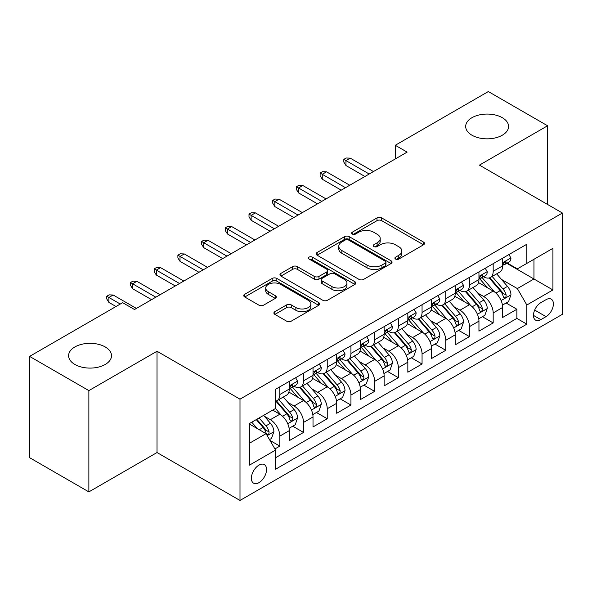 <?xml version="1.0" encoding="UTF-8"?>
<svg xmlns="http://www.w3.org/2000/svg" width="592" height="592" viewBox="0 0 592 592"><rect width="100%" height="100%" fill="white"/><g stroke="black" fill="none" stroke-linecap="round" stroke-linejoin="round"><path stroke-width="0.89" d="M395.574 259.052A2.301 1.332 0 0 0 398.83 259.052L423.554 244.777A3.293 1.902 0 0 0 424.516 243.43A3.293 1.902 0 0 0 423.554 242.091L381.67 217.908A3.293 1.902 0 0 0 377.015 217.908L352.292 232.182A2.301 1.332 0 0 0 351.618 233.122A2.301 1.332 0 0 0 352.292 234.062A2.301 1.332 0 0 0 355.548 234.062L358.752 232.212A10.53 6.083 0 0 1 373.641 232.212L377.134 234.232A10.53 6.083 0 0 1 380.219 238.532A10.53 6.083 0 0 1 377.134 242.831L373.937 244.674A2.301 1.332 0 0 0 373.256 245.613A2.301 1.332 0 0 0 373.937 246.553A2.301 1.332 0 0 0 377.193 246.553L380.39 244.711A10.53 6.083 0 0 1 395.286 244.711L398.771 246.723A10.53 6.083 0 0 1 401.857 251.023A10.53 6.083 0 0 1 398.771 255.322L395.574 257.172A2.301 1.332 0 0 0 394.901 258.112A2.301 1.332 0 0 0 395.574 259.052L395.574 257.172M105.221 346.949A21.46 12.388 0 0 0 81.837 344.263A21.46 12.388 0 0 0 68.598 355.711A21.46 12.388 0 0 0 74.881 364.465A21.46 12.388 0 0 0 98.265 367.151A21.46 12.388 0 0 0 111.511 355.711A21.46 12.388 0 0 0 105.221 346.949M502.305 117.697A21.46 12.388 0 0 0 478.921 115.011A21.46 12.388 0 0 0 465.675 126.451A21.46 12.388 0 0 0 471.957 135.213A21.46 12.388 0 0 0 495.341 137.899A21.46 12.388 0 0 0 508.587 126.451A21.46 12.388 0 0 0 502.305 117.697M258.956 482.65A10.73 6.194 120 0 0 265.971 473.2A10.73 6.194 120 0 0 264.321 464.602A10.73 6.194 120 0 0 258.956 465.134A10.73 6.194 120 0 0 251.948 474.592A10.73 6.194 120 0 0 253.598 483.183A10.73 6.194 120 0 0 258.956 482.65M274.866 311.681A3.293 1.902 0 0 0 273.904 313.02A3.293 1.902 0 0 0 274.866 314.367L286.617 321.153A3.293 1.902 0 0 0 291.271 321.153L318.725 305.302A3.293 1.902 0 0 0 319.687 303.955A3.293 1.902 0 0 0 318.725 302.608L276.841 278.432A3.293 1.902 0 0 0 272.187 278.432L244.733 294.283A3.293 1.902 0 0 0 243.763 295.623A3.293 1.902 0 0 0 244.733 296.969L258.926 305.161A3.293 1.902 0 0 0 263.581 305.161L275.332 298.383A3.293 1.902 0 0 0 276.294 297.036A3.293 1.902 0 0 0 275.332 295.697L268.287 291.627A8.806 5.084 0 0 1 265.712 288.038A8.806 5.084 0 0 1 271.143 283.339A8.806 5.084 0 0 1 280.741 284.441L308.314 300.359A8.806 5.084 0 0 1 310.889 303.955A8.806 5.084 0 0 1 305.457 308.654A8.806 5.084 0 0 1 295.867 307.551L291.271 304.895A3.293 1.902 0 0 0 286.617 304.895L274.866 311.681L274.866 314.367M157.021 351.256L88.867 390.609L29.6 356.391L29.6 457.675L88.867 491.893L157.021 452.54L239.997 500.447L239.997 399.163L157.021 351.256L157.021 452.54M547.585 204.469L547.585 125.77L479.431 165.124L562.4 213.024L239.997 399.163M547.585 125.77L488.319 91.553L395.271 145.277L395.271 158.959M29.6 356.391L122.648 302.675L134.502 309.512L407.126 152.114L395.271 145.277M358.981 279.372A3.293 1.902 0 0 0 363.636 279.372L391.097 263.514A3.293 1.902 0 0 0 392.059 262.175A3.293 1.902 0 0 0 391.097 260.828L349.213 236.652A3.293 1.902 0 0 0 344.559 236.652L317.097 252.503A3.293 1.902 0 0 0 316.135 253.842A3.293 1.902 0 0 0 317.097 255.189L358.981 279.372M309.993 259.548A2.301 1.332 0 0 1 312.324 259.873L312.324 257.135L354.911 281.718A3.293 1.902 0 0 1 355.873 283.065A3.293 1.902 0 0 1 354.911 284.412L327.45 300.262A3.293 1.902 0 0 1 322.795 300.262L280.911 276.079L280.911 273.393A3.293 1.902 0 0 0 279.949 274.732A3.293 1.902 0 0 0 280.911 276.079M280.911 273.393L292.663 266.607A3.293 1.902 0 0 1 297.317 266.607L314.308 276.412A3.293 1.902 0 0 0 318.962 276.412L326.754 271.913A3.293 1.902 0 0 0 327.716 270.574A3.293 1.902 0 0 0 326.754 269.227L309.068 259.015A2.301 1.332 0 0 1 308.395 258.075A2.301 1.332 0 0 1 309.816 256.847A2.301 1.332 0 0 1 312.324 257.135M274.903 448.951L279.824 446.109L269.982 440.433M264.387 416.257L270.337 419.691A13.409 7.74 60 0 1 279.824 436.119L289.303 430.643L289.303 440.633L303.526 432.426L292.737 426.196M288.089 402.567L294.046 406.008A13.409 7.74 60 0 1 303.526 422.429L313.013 416.96L313.013 426.95L327.235 418.736L316.446 412.506M311.799 388.885L317.749 392.318A13.409 7.74 60 0 1 327.235 408.746L336.715 403.27L336.715 413.26L350.938 405.046L340.156 398.823M335.501 375.195L341.458 378.636A13.409 7.74 60 0 1 350.938 395.056L360.424 389.58L360.424 399.578L374.647 391.364L363.858 385.133M359.211 361.512L365.16 364.946A13.409 7.74 60 0 1 374.647 381.374L384.127 375.898L384.127 385.888L398.349 377.674L387.568 371.45M382.92 347.822L388.87 351.263A13.409 7.74 60 0 1 398.349 367.684L407.836 362.208L407.836 372.198L422.059 363.991L411.27 357.76M406.623 334.14L412.58 337.573A13.409 7.74 60 0 1 422.059 354.001L431.538 348.525L431.538 358.515L445.761 350.301L434.979 344.078M430.332 320.45L436.282 323.883A13.409 7.74 60 0 1 445.761 340.311L455.248 334.835L455.248 344.825L469.471 336.619L458.682 330.388M454.034 306.767L459.991 310.201A13.409 7.74 60 0 1 469.471 326.621L478.95 321.153L478.95 331.143L493.18 322.929L493.18 312.939A13.409 7.74 -120 0 0 483.694 296.511L477.744 293.077M482.391 316.705L493.18 322.929M289.303 430.643A13.409 7.74 -120 0 0 279.824 414.222L272.705 410.115M313.013 416.96A13.409 7.74 -120 0 0 303.526 400.532L288.866 392.067M336.715 403.27A13.409 7.74 -120 0 0 327.235 386.842L312.576 378.384M360.424 389.58A13.409 7.74 -120 0 0 350.938 373.16L336.278 364.694M384.127 375.898A13.409 7.74 -120 0 0 374.647 359.47L359.988 351.012M407.836 362.208A13.409 7.74 -120 0 0 398.349 345.787L383.69 337.322M431.538 348.525A13.409 7.74 -120 0 0 422.059 332.097L407.4 323.632M455.248 334.835A13.409 7.74 -120 0 0 445.761 318.415L431.102 309.949M478.95 321.153A13.409 7.74 -120 0 0 469.471 304.725L454.811 296.259M546.046 299.663L540.829 302.675A10.39 6.001 120 0 0 534.036 311.829A10.39 6.001 120 0 0 535.634 320.161A10.39 6.001 120 0 0 540.829 319.643L546.046 316.631A10.39 6.001 120 0 0 552.832 307.477A10.39 6.001 120 0 0 551.241 299.145A10.39 6.001 120 0 0 546.046 299.663M239.997 500.447L562.4 314.308L562.4 213.024M249.476 443.238L266.074 433.655L275.554 450.075L275.554 469.241L526.843 324.164L526.843 304.998L517.356 288.578L501.446 279.387M275.554 450.075L249.476 465.134L249.476 423.524L275.554 408.473L275.554 389.307L526.843 244.23L526.843 263.388L552.921 248.337L552.921 289.947L526.843 304.998M293.921 386.228L294.046 386.295A13.409 7.74 60 0 0 300.751 386.961L310.23 381.485A13.409 7.74 -120 0 0 313.013 375.35L313.013 367.684M317.623 372.538L317.749 372.612A13.409 7.74 60 0 0 324.453 373.278L333.94 367.802A13.409 7.74 -120 0 0 336.715 361.66L336.715 353.994M341.332 358.856L341.458 358.922A13.409 7.74 60 0 0 348.163 359.588L357.642 354.112A13.409 7.74 -120 0 0 360.424 347.978L360.424 340.311M365.042 345.166L365.16 345.24A13.409 7.74 60 0 0 371.865 345.906L381.352 340.43A13.409 7.74 -120 0 0 384.127 334.288L384.127 326.621M388.744 331.483L388.87 331.55A13.409 7.74 60 0 0 395.574 332.216L405.054 326.74A13.409 7.74 -120 0 0 407.836 320.605L407.836 312.939M412.454 317.793L412.58 317.867A13.409 7.74 60 0 0 419.284 318.526L428.763 313.057A13.409 7.74 -120 0 0 431.538 306.915L431.538 299.249M436.156 304.103L436.282 304.177A13.409 7.74 60 0 0 442.986 304.843L452.473 299.367A13.409 7.74 -120 0 0 455.248 293.225L455.248 285.566M459.866 290.42L459.991 290.494A13.409 7.74 60 0 0 466.696 291.153L476.175 285.677A13.409 7.74 -120 0 0 478.95 279.542L478.95 271.876M275.554 457.742L516.883 318.415L516.883 309.246L502.66 317.453L502.66 307.463A13.409 7.74 -120 0 0 493.18 291.042L478.514 282.576M483.568 276.73L483.694 276.804A13.409 7.74 -120 0 0 490.398 277.47A13.409 7.74 -120 0 0 493.18 271.328L493.18 263.662M490.398 277.47L499.885 271.994A13.409 7.74 -120 0 0 502.66 265.852L502.66 258.193M279.824 386.842L279.824 394.509A13.409 7.74 60 0 1 277.041 400.651A13.409 7.74 60 0 1 275.554 401.191M277.041 400.651L286.528 395.175A13.409 7.74 -120 0 0 289.303 389.033L289.303 381.374M303.526 373.16L303.526 380.826A13.409 7.74 60 0 1 300.751 386.961M327.235 359.47L327.235 367.136A13.409 7.74 60 0 1 324.453 373.278M350.938 345.787L350.938 353.446A13.409 7.74 60 0 1 348.163 359.588M374.647 332.097L374.647 339.764A13.409 7.74 60 0 1 371.865 345.906M398.349 318.415L398.349 326.074A13.409 7.74 60 0 1 395.574 332.216M422.059 304.725L422.059 312.391A13.409 7.74 60 0 1 419.284 318.526M445.761 291.035L445.761 298.701A13.409 7.74 60 0 1 442.986 304.843M469.471 277.352L469.471 285.018A13.409 7.74 60 0 1 466.696 291.153M469.471 326.621L469.471 336.619M445.761 340.311L445.761 350.301M422.059 354.001L422.059 363.991M398.349 367.684L398.349 377.674M374.647 381.374L374.647 391.364M350.938 395.056L350.938 405.046M327.235 408.746L327.235 418.736M303.526 422.429L303.526 432.426M279.824 436.119L279.824 446.109M266.074 433.655L249.476 424.072M517.356 288.578L533.954 278.995L533.954 259.289L552.921 248.337M506.804 263.322L552.921 289.947M507.277 263.048L517.356 268.864L526.843 263.388M88.867 390.609L88.867 491.893M506.101 303.015L516.883 309.246M516.883 318.415L526.843 324.164M396.492 259.377L398.771 258.06A10.53 6.083 0 0 0 401.857 253.761L401.857 251.023M380.219 238.532L380.219 241.27A10.53 6.083 0 0 1 377.134 245.569L374.854 246.879M423.509 244.799L381.67 220.646A3.293 1.902 0 0 0 377.015 220.646L353.217 234.388M391.053 263.544L349.213 239.383A3.293 1.902 0 0 0 344.559 239.383L317.142 255.211M385.281 263.114A2.301 1.332 0 0 0 385.954 262.175A2.301 1.332 0 0 0 385.281 261.235L348.51 240.004A2.301 1.332 0 0 0 345.254 240.004L341.88 241.958A10.53 6.083 0 0 0 338.794 246.257A10.53 6.083 0 0 0 341.88 250.557L367.01 265.061A10.53 6.083 0 0 0 381.907 265.061L385.281 263.114L385.281 265.852A2.301 1.332 0 0 0 385.954 264.913L385.954 262.175M338.794 246.257L338.794 248.995A10.53 6.083 0 0 0 341.88 253.287L341.88 250.557M385.281 265.852L381.907 267.799A10.53 6.083 0 0 1 367.01 267.799L341.88 253.287M280.956 276.101L292.663 269.345L292.663 266.607M327.716 270.574L327.716 273.312A3.293 1.902 0 0 1 326.754 274.651L318.962 279.15A3.293 1.902 0 0 1 314.308 279.15L297.317 269.345A3.293 1.902 0 0 0 292.663 269.345M312.324 259.873L354.867 284.434M331.934 286.595A8.806 5.084 0 0 0 341.525 287.69A8.806 5.084 0 0 0 346.956 282.998A8.806 5.084 0 0 0 344.381 279.402L334.665 273.793A3.293 1.902 0 0 0 330.01 273.793L322.218 278.292A3.293 1.902 0 0 0 321.256 279.639A3.293 1.902 0 0 0 322.218 280.985L331.934 286.595L331.934 289.325A8.806 5.084 0 0 0 341.525 290.428A8.806 5.084 0 0 0 346.956 285.736L346.956 282.998M321.256 279.639L321.256 282.377A3.293 1.902 0 0 0 322.218 283.723L322.218 280.985M331.934 289.325L322.218 283.723M310.889 303.955L310.889 306.693A8.806 5.084 0 0 1 305.457 311.385A8.806 5.084 0 0 1 295.867 310.289L291.271 307.633A3.293 1.902 0 0 0 286.617 307.633L274.91 314.389M265.712 288.038L265.712 290.776A8.806 5.084 0 0 0 268.287 294.365L268.287 291.627M275.287 298.405L268.287 294.365M318.681 305.324L276.841 281.17A3.293 1.902 0 0 0 272.187 281.17L244.777 296.992M502.46 305.117L508.587 301.58L510.955 294.735A8.887 5.128 -120 0 0 507.499 286.395L496.666 273.852M494.498 291.908L482.117 277.574M487.453 287.734L480.267 279.417A21.29 12.291 -120 0 0 479.609 278.669M489.192 277.951L500.151 290.635A8.887 5.128 60 0 1 503.318 296.755L503.962 297.806L505.161 297.635L505.968 296.666L506.16 295.112A8.887 5.128 -120 0 0 502.993 288.992L492.159 276.449M489.836 277.744L501.609 291.375A4.529 2.612 60 0 1 502.749 293.144L506.16 295.112M508.942 254.56L510.955 258.053A8.887 5.128 60 0 1 509.12 261.982L504.613 264.587A8.887 5.128 -120 0 0 506.16 262.537L505.975 261.753L504.865 261.967L503.318 264.18A8.887 5.128 60 0 1 502.66 265.445M502.956 265.001L502.993 265.001A8.887 5.128 -120 0 0 504.613 264.587M369.193 174.018L345.965 160.602L345.965 165.531L343.826 162.112L343.826 159.374L345.965 160.602L350.227 158.138L373.463 171.554M345.965 165.531L364.924 176.483M343.826 159.374L346.202 158.005L350.227 158.138M478.758 318.799L484.878 315.262L487.253 308.417A8.887 5.128 -120 0 0 483.79 300.077L472.956 287.534M470.788 305.59L458.408 291.257M463.743 301.417L456.558 293.099A21.29 12.291 -120 0 0 455.899 292.359M465.482 291.634L476.442 304.325A8.887 5.128 60 0 1 479.609 310.445L480.253 311.496L481.459 311.325L482.258 310.349L482.45 308.802A8.887 5.128 -120 0 0 479.283 302.682L468.457 290.139M466.133 291.427L477.899 305.058A4.529 2.612 60 0 1 479.039 306.826L482.45 308.802M455.048 332.489L461.175 328.952L463.543 322.107A8.887 5.128 -120 0 0 460.08 313.767L449.254 301.224M447.086 319.28L434.706 304.947M440.041 315.107L432.856 306.789A21.29 12.291 -120 0 0 432.19 306.049M441.78 305.324L452.732 318.008A8.887 5.128 60 0 1 455.899 324.127L456.55 325.178L457.749 325.015L458.556 324.039L458.748 322.485A8.887 5.128 -120 0 0 455.581 316.365L444.747 303.822M442.424 305.117L454.197 318.748A4.529 2.612 60 0 1 455.337 320.516L458.748 322.485M431.339 346.172L437.466 342.635L439.834 335.797A8.887 5.128 -120 0 0 436.378 327.45L425.544 314.914M423.376 332.963L410.996 318.637M416.331 328.789L409.146 320.472A21.29 12.291 -120 0 0 408.487 319.732M418.07 319.014L429.03 331.698A8.887 5.128 60 0 1 432.197 337.817L432.841 338.868L434.04 338.698L434.846 337.721L435.039 336.175A8.887 5.128 -120 0 0 431.871 330.055L421.045 317.512M418.714 318.807L430.488 332.43A4.529 2.612 60 0 1 431.627 334.206L435.039 336.175M407.636 359.862L413.764 356.325L416.132 349.48A8.887 5.128 -120 0 0 412.668 341.14L401.842 328.597M399.667 346.653L387.294 332.319M392.622 342.479L385.436 334.162A21.29 12.291 -120 0 0 384.778 333.422M394.368 332.697L405.32 345.38A8.887 5.128 60 0 1 408.487 351.5L409.139 352.558L410.337 352.388L411.137 351.411L411.336 349.857A8.887 5.128 -120 0 0 408.169 343.737L397.336 331.202M395.012 332.489L406.785 346.12A4.529 2.612 60 0 1 407.925 347.889L411.336 349.857M485.233 268.25L487.253 271.743A8.887 5.128 60 0 1 485.41 275.672L480.904 278.27A8.887 5.128 -120 0 0 482.45 276.227L482.265 275.435L481.155 275.657L479.609 277.87A8.887 5.128 60 0 1 478.95 279.128M479.254 278.684L479.283 278.684A8.887 5.128 -120 0 0 480.904 278.27M345.484 187.701L322.255 174.292L322.255 179.221L320.124 175.794L320.124 173.056L322.255 174.292L326.525 171.828L349.754 185.237M322.255 179.221L341.221 190.165M320.124 173.056L322.492 171.687L326.525 171.828M461.531 281.94L463.543 285.425A8.887 5.128 60 0 1 461.708 289.355L457.202 291.96A8.887 5.128 -120 0 0 458.748 289.91L458.563 289.125L457.453 289.347L455.899 291.553A8.887 5.128 60 0 1 455.248 292.818M455.544 292.374L455.581 292.374A8.887 5.128 -120 0 0 457.202 291.96M321.782 201.391L298.546 187.975L298.546 192.903L296.414 189.484L296.414 186.746L298.546 187.975L302.815 185.511L326.044 198.927M298.546 192.903L317.512 203.855M296.414 186.746L298.782 185.377L302.815 185.511M437.821 295.623L439.834 299.115A8.887 5.128 60 0 1 437.999 303.045L433.492 305.642A8.887 5.128 -120 0 0 435.039 303.6L434.854 302.808L433.744 303.03L432.197 305.243A8.887 5.128 60 0 1 431.538 306.508M431.834 306.064L431.871 306.064A8.887 5.128 -120 0 0 433.492 305.642M298.072 215.074L274.843 201.665L274.843 206.593L272.712 203.167L272.712 200.429L274.843 201.665L279.106 199.201L302.342 212.609M274.843 206.593L293.81 217.538M272.712 200.429L275.08 199.06L279.106 199.201M414.119 309.313L416.132 312.798A8.887 5.128 60 0 1 414.289 316.727L409.79 319.332A8.887 5.128 -120 0 0 411.336 317.282L411.144 316.498L410.034 316.72L408.487 318.925A8.887 5.128 60 0 1 407.836 320.191M408.132 319.747L408.169 319.747A8.887 5.128 -120 0 0 409.79 319.332M274.37 228.764L251.134 215.347L251.134 220.276L249.003 216.857L249.003 214.119L251.134 215.347L255.404 212.883L278.632 226.299M251.134 220.276L270.1 231.228M249.003 214.119L251.371 212.75L255.404 212.883M383.927 373.545L390.054 370.015L392.422 363.17A8.887 5.128 -120 0 0 388.966 354.823L378.133 342.287M375.964 360.336L363.584 346.009M368.92 356.169L361.734 347.844A21.29 12.291 -120 0 0 361.076 347.104M370.659 346.387L381.618 359.07A8.887 5.128 60 0 1 384.785 365.19L385.429 366.241L386.628 366.071L387.434 365.094L387.627 363.547A8.887 5.128 -120 0 0 384.46 357.427L373.626 344.884M371.302 346.179L383.076 359.803A4.529 2.612 60 0 1 384.215 361.579L387.627 363.547M390.409 322.995L392.422 326.488A8.887 5.128 60 0 1 390.587 330.417L386.08 333.015A8.887 5.128 -120 0 0 387.627 330.972L387.442 330.181L386.332 330.403L384.785 332.615A8.887 5.128 60 0 1 384.127 333.881M384.423 333.437L384.46 333.437A8.887 5.128 -120 0 0 386.08 333.015M250.66 242.454L227.432 229.037L227.432 233.966L225.293 230.54L225.293 227.809L227.432 229.037L231.694 226.573L254.93 239.989M227.432 233.966L246.398 244.91M225.293 227.809L227.668 226.44L231.694 226.573M360.225 387.235L366.352 383.697L368.72 376.852A8.887 5.128 -120 0 0 365.257 368.513L354.43 355.97M352.255 374.026L339.875 359.692M345.21 369.852L338.025 361.534A21.29 12.291 -120 0 0 337.366 360.794M346.956 360.069L357.908 372.753A8.887 5.128 60 0 1 361.076 378.873L361.727 379.931L362.926 379.761L363.725 378.784L363.925 377.23A8.887 5.128 -120 0 0 360.757 371.11L349.924 358.574M347.6 359.862L359.374 373.493A4.529 2.612 60 0 1 360.513 375.261L363.925 377.23M336.515 400.925L342.642 397.387L345.01 390.542A8.887 5.128 -120 0 0 341.554 382.203L330.721 369.66M328.553 387.716L316.172 373.382M321.508 383.542L314.322 375.217A21.29 12.291 -120 0 0 313.664 374.477M323.247 373.759L334.206 386.443A8.887 5.128 60 0 1 337.373 392.563L338.017 393.613L339.216 393.443L340.023 392.466L340.215 390.92A8.887 5.128 -120 0 0 337.048 384.8L326.214 372.257M323.891 373.552L335.664 387.183A4.529 2.612 60 0 1 336.804 388.951L340.215 390.92M312.813 414.607L318.933 411.07L321.308 404.225A8.887 5.128 -120 0 0 317.845 395.885L307.011 383.342M304.843 401.398L292.463 387.064M297.798 397.225L290.613 388.907A21.29 12.291 -120 0 0 289.954 388.167M299.545 387.442L310.497 400.125A8.887 5.128 60 0 1 313.664 406.245L314.308 407.303L315.514 407.133L316.313 406.156L316.513 404.61A8.887 5.128 -120 0 0 313.338 398.483L302.512 385.947M300.188 387.235L311.954 400.865A4.529 2.612 60 0 1 313.101 402.634L316.513 404.61M289.103 428.297L295.23 424.76L297.598 417.915A8.887 5.128 -120 0 0 294.143 409.575L283.309 397.032M281.141 415.088L275.465 408.517M274.096 410.915L273.171 409.849M275.835 401.132L286.787 413.815A8.887 5.128 60 0 1 289.962 419.935L290.605 420.986L291.804 420.823L292.611 419.846L292.803 418.292A8.887 5.128 -120 0 0 289.636 412.173L278.802 399.63M276.479 400.925L288.252 414.555A4.529 2.612 60 0 1 289.392 416.324L292.803 418.292M269.508 439.612L271.521 438.443L273.896 431.598A8.887 5.128 -120 0 0 270.433 423.258L263.61 415.362M257.246 428.564L251.763 422.207M250.386 424.597L249.476 423.546M256.262 419.61L263.085 427.505A8.887 5.128 60 0 1 266.252 433.625L266.896 434.676L268.102 434.506L268.901 433.529L269.094 431.982A8.887 5.128 -120 0 0 265.926 425.863L259.111 417.967M256.817 419.291L264.543 428.238A4.529 2.612 60 0 1 265.682 430.014L269.094 431.982M366.707 336.685L368.72 340.171A8.887 5.128 60 0 1 366.877 344.107L362.378 346.705A8.887 5.128 -120 0 0 363.925 344.655L363.732 343.871L362.622 344.093L361.076 346.298A8.887 5.128 60 0 1 360.424 347.563M360.72 347.119L360.757 347.119A8.887 5.128 -120 0 0 362.378 346.705M226.958 256.136L203.722 242.727L203.722 247.648L201.591 244.23L201.591 241.492L203.722 242.727L207.992 240.263L231.22 253.672M203.722 247.648L222.688 258.6M201.591 241.492L203.959 240.123L207.992 240.263M342.997 350.368L345.01 353.861A8.887 5.128 60 0 1 343.175 357.79L338.668 360.395A8.887 5.128 -120 0 0 340.215 358.345L340.03 357.553L338.92 357.775L337.373 359.988A8.887 5.128 60 0 1 336.715 361.253M337.011 360.809L337.048 360.809A8.887 5.128 -120 0 0 338.668 360.395M203.248 269.826L180.02 256.41L180.02 261.338L177.881 257.92L177.881 255.182L180.02 256.41L184.282 253.946L207.518 267.362M180.02 261.338L198.979 272.29M177.881 255.182L180.257 253.813L184.282 253.946M319.288 364.058L321.308 367.543A8.887 5.128 60 0 1 319.465 371.48L314.959 374.077A8.887 5.128 -120 0 0 316.513 372.035L316.32 371.243L315.21 371.465L313.664 373.67A8.887 5.128 60 0 1 313.013 374.936M313.309 374.492L313.338 374.492A8.887 5.128 -120 0 0 314.959 374.077M179.539 283.509L156.31 270.1L156.31 275.028L154.179 271.602L154.179 268.864L156.31 270.1L160.58 267.636L183.809 281.045M156.31 275.028L175.276 285.973M154.179 268.864L156.547 267.495L160.58 267.636M295.586 377.74L297.598 381.233A8.887 5.128 60 0 1 295.763 385.163L291.257 387.767A8.887 5.128 -120 0 0 292.803 385.718L292.618 384.933L291.508 385.148L289.962 387.36A8.887 5.128 60 0 1 289.303 388.626M289.599 388.182L289.636 388.182A8.887 5.128 -120 0 0 291.257 387.767M155.837 297.199L132.601 283.783L132.601 288.711L130.469 285.292L130.469 282.554L132.601 283.783L136.87 281.318L160.106 294.735M132.601 288.711L151.567 299.663M130.469 282.554L132.845 281.185L136.87 281.318M120.28 304.044L108.898 297.473L108.898 302.401L106.767 298.975L106.767 296.237L108.898 297.473L113.168 295.008L136.397 308.417M108.898 302.401L116.01 306.501M106.767 296.237L109.135 294.868L113.168 295.008M270.337 419.691L279.824 414.222M294.046 406.008L303.526 400.532M317.749 392.318L327.235 386.842M341.458 378.636L350.938 373.16M365.16 364.946L374.647 359.47M388.87 351.263L398.349 345.787M412.58 337.573L422.059 332.097M436.282 323.883L445.761 318.415M459.991 310.201L469.471 304.725M483.694 296.511L493.18 291.042M493.18 271.328L502.66 265.852M279.824 394.509L289.303 389.033M303.526 380.826L313.013 375.35M327.235 367.136L336.715 361.66M350.938 353.446L360.424 347.978M374.647 339.764L384.127 334.288M398.349 326.074L407.836 320.605M422.059 312.391L431.538 306.915M445.761 298.701L455.248 293.225M469.471 285.018L478.95 279.542M493.18 312.939L502.66 307.463M534.672 310.067L546.046 316.631M533.481 315.403L540.829 319.643M398.771 258.06L398.771 255.322M373.937 246.553L373.937 244.674M377.134 245.569L377.134 242.831M352.292 234.062L352.292 232.182M377.015 220.646L377.015 217.908M381.67 220.646L381.67 217.908M423.554 244.777L423.554 242.091M317.097 255.189L317.097 252.503M344.559 239.383L344.559 236.652M349.213 239.383L349.213 236.652M391.097 263.514L391.097 260.828M367.01 267.799L367.01 265.061M381.907 267.799L381.907 265.061M297.317 269.345L297.317 266.607M314.308 279.15L314.308 276.412M318.962 279.15L318.962 276.412M326.754 274.651L326.754 271.913M354.911 284.412L354.911 281.718M286.617 307.633L286.617 304.895M291.271 307.633L291.271 304.895M295.867 310.289L295.867 307.551M275.332 298.383L275.332 295.697M244.733 296.969L244.733 294.283M272.187 281.17L272.187 278.432M276.841 281.17L276.841 278.432M318.725 305.302L318.725 302.608M501.106 300.558L510.896 294.905M502.993 288.992L507.499 286.395M495.911 293.084L500.151 290.635M510.896 257.949L502.66 262.707M505.013 261.879L506.16 262.537M477.396 314.248L487.194 308.595M479.283 302.682L483.79 300.077M472.201 306.767L476.442 304.325M453.694 327.931L463.484 322.277M455.581 316.365L460.08 313.767M448.499 320.457L452.732 318.008M429.984 341.621L439.782 335.967M431.871 330.055L436.378 327.45M424.79 334.14L429.03 331.698M406.282 355.304L416.072 349.65M408.169 343.737L412.668 341.14M401.087 347.83L405.32 345.38M487.194 271.639L478.95 276.39M481.303 275.561L482.45 276.227M463.484 285.322L455.248 290.08M457.601 289.251L458.748 289.91M439.782 299.012L431.538 303.77M433.892 302.934L435.039 303.6M416.072 312.694L407.836 317.453M410.189 316.624L411.336 317.282M382.573 368.994L392.363 363.34M384.46 357.427L388.966 354.823M377.378 361.512L381.618 359.07M392.363 326.384L384.127 331.143M386.48 330.306L387.627 330.972M358.87 382.676L368.661 377.023M360.757 371.11L365.257 368.513M353.676 375.202L357.908 372.753M335.161 396.366L344.951 390.713M337.048 384.8L341.554 382.203M329.966 388.885L334.206 386.443M311.459 410.056L321.249 404.403M313.338 398.483L317.845 395.885M306.256 402.575L310.497 400.125M287.749 423.739L297.539 418.085M289.636 412.173L294.143 409.575M282.554 416.265L286.787 413.815M267.199 435.608L273.837 431.775M265.926 425.863L270.433 423.258M259.252 429.718L263.085 427.505M368.661 340.074L360.424 344.825M362.778 343.996L363.925 344.655M344.951 353.757L336.715 358.515M339.068 357.679L340.215 358.345M321.249 367.447L313.013 372.198M315.366 371.369L316.513 372.035M297.539 381.13L289.303 385.888M291.656 385.059L292.803 385.718"/></g></svg>
